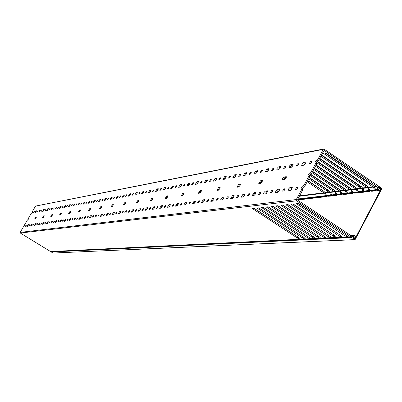 <?xml version="1.0" encoding="UTF-8"?>
<svg xmlns="http://www.w3.org/2000/svg" width="402" height="402" viewBox="0 0 402 402"><rect width="100%" height="100%" fill="white"/><g stroke="black" fill="none" stroke-linecap="round" stroke-linejoin="round"><path stroke-width="0.6" d="M380.563 188.719L381.272 188.633L354.976 238.934L353.373 237.868L353.855 236.688L353.077 236.677M378.88 188.417L378.357 186.558L378.583 186.171L381.769 188.282L381.865 188.694L355.082 239.652L52.984 253.044L354.941 239.607L351.866 237.562L51.25 251.979L52.984 253.044M51.933 251.567L351.946 237.009L353.67 236.652M381.272 188.633L379.367 187.593M379.513 187.513L378.97 188.654M351.946 237.009L351.866 237.562M378.905 188.417L379.181 188.628M51.25 251.979L51.3 251.692M262.094 181.935L260.506 183.598L258.632 183.835L260.481 180.784L262.365 180.538L262.094 181.935M240.125 185.433L238.627 187.02L236.904 187.242L238.682 184.312L240.406 184.081L240.125 185.433M219.879 188.654L218.457 190.181L216.874 190.382L218.582 187.563L220.17 187.347L219.879 188.654M201.156 191.633L199.809 193.101L198.347 193.292L199.985 190.568L201.452 190.372L201.156 191.633M183.794 194.397L182.508 195.804L181.156 195.985L182.739 193.362L184.096 193.176L183.794 194.397M167.649 196.965L166.423 198.322L165.167 198.487L166.694 195.955L167.956 195.784L167.649 196.965M152.594 199.362L151.428 200.668L150.258 200.829L151.735 198.377L152.906 198.211L152.594 199.362M138.529 201.598L137.409 202.864L136.318 203.01L137.745 200.638L138.841 200.487L138.529 201.598M125.354 203.693L124.283 204.919L123.263 205.055L124.645 202.759L125.67 202.613L125.354 203.693M112.992 205.663L111.962 206.849L111.002 206.98L112.344 204.749L113.309 204.613L112.992 205.663M101.364 207.512L100.374 208.663L99.475 208.784L100.776 206.618L101.681 206.492L101.364 207.512M90.41 209.256L89.455 210.372L88.611 210.487L89.877 208.382L90.726 208.261L90.41 209.256M80.073 210.899L79.154 211.985L78.355 212.09L79.586 210.045L80.385 209.929L80.073 210.899M70.3 212.457L69.41 213.507L68.657 213.613L69.858 211.618L70.616 211.512L70.3 212.457M61.049 213.929L60.189 214.949L59.476 215.05L60.647 213.11L61.36 213.005L61.049 213.929M52.275 215.326L51.446 216.321L50.773 216.412L51.913 214.522L52.592 214.427L52.275 215.326M43.949 216.648L43.145 217.618L44.175 216.211L43.617 215.864L44.26 215.773L43.949 216.648M36.034 217.909L35.255 218.854L34.647 218.939L35.733 217.14L36.341 217.05L36.034 217.909M323.253 149.358L317.665 159.76L317.047 159.87L318.002 160.519L318.615 160.408L323.65 151.031L324.228 150.614L324.776 150.75L376.699 186.201L378.106 189.382L379.528 190.357L380.141 189.935L380.599 188.613L380.428 188.056L379.146 188.905L377.533 185.387L323.826 148.941L323.253 149.358L35.547 206.095L32.346 211.563L32.768 211.497L32.467 212.326L31.321 213.321L28.391 218.326L28.808 218.271L28.497 219.11L27.361 220.09L24.421 225.11L24.798 225.341M286.008 178.126L284.325 179.87L282.189 180.026L282.671 178.448L284.028 177.006L286.269 176.679L286.008 178.126M47.29 210.502L48.406 208.658L47.753 208.764L46.642 210.603L47.29 210.502L48.31 209.11L47.753 208.764M49.351 209.879L50.129 208.598L49.351 209.879M43.25 211.216L44.351 209.392L43.712 209.497L42.617 211.316L43.25 211.216M45.26 210.608L46.029 209.336L45.26 210.608M55.687 209.02L56.828 207.13L56.144 207.241L55.004 209.125L55.687 209.02M57.853 208.372L58.647 207.06L57.521 208.422L57.853 208.372M51.436 209.769L52.561 207.904L51.893 208.015L50.773 209.874L51.436 209.769M53.546 209.135L54.33 207.839L53.546 209.135M33.582 212.678L34.321 211.452L33.582 212.678M39.311 211.909L40.396 210.11L39.778 210.211L38.692 212.01L39.311 211.909L40.3 210.558L39.778 210.211M41.27 211.311L42.029 210.06L41.27 211.311M35.461 212.588L36.537 210.814L35.934 210.909L34.858 212.683L35.461 212.588M37.381 212.005L38.13 210.764L37.381 212.005M188.191 185.639L189.478 184.222L189.779 183.016L188.402 183.227L186.824 185.845L188.191 185.639M192.327 184.538L193.226 183.548L193.437 182.709L192.754 182.804L191.648 184.634L192.327 184.538M179.92 187.096L181.176 185.704L181.478 184.518L180.156 184.724L178.599 187.297L179.92 187.096M183.915 186.031L184.794 185.061L185 184.232L184.347 184.327L183.262 186.121L183.915 186.031M205.668 182.553L207.02 181.081L207.316 179.835L205.829 180.066L204.191 182.774L205.668 182.553M210.11 181.387L211.06 180.357L211.261 179.488L210.527 179.593L209.377 181.488L210.11 181.387M196.769 184.121L198.085 182.679L198.387 181.453L196.955 181.674L195.347 184.337L196.769 184.121M201.055 182.99L201.98 181.98L202.181 181.126L201.477 181.227L200.352 183.091L201.055 182.99M156.78 191.181L157.951 189.865L158.262 188.729L157.071 188.915L155.594 191.362L156.78 191.181M160.388 190.201L161.423 188.493L160.835 188.573L159.805 190.282L160.388 190.201M149.579 192.452L150.725 191.156L151.036 190.04L149.886 190.221L148.433 192.623L149.579 192.452M153.072 191.498L154.087 189.814L153.524 189.9L152.509 191.578L153.072 191.498M171.935 188.503L173.167 187.141L173.468 185.97L172.192 186.171L170.664 188.699L171.935 188.503M176.654 186.513L176.865 185.699L176.237 185.794L175.166 187.558L175.795 187.468L176.654 186.513L176.126 187.237M164.227 189.865L165.428 188.523L165.735 187.377L164.503 187.568L163.001 190.051L164.227 189.865M167.961 188.86L169.011 187.121L168.403 187.206L167.353 188.945L167.961 188.86M266.978 171.734L268.571 170.061L268.843 168.684L266.933 168.971L265.079 172.011L266.978 171.734M272.591 170.312L273.707 169.141L273.893 168.182L272.938 168.312L271.641 170.438L272.591 170.312M255.702 173.724L257.245 172.086L257.521 170.734L255.697 171.011L253.883 173.991L255.702 173.724M261.089 172.352L262.169 171.207L262.36 170.262L261.451 170.388L260.179 172.473L261.089 172.352M291.033 167.488L292.716 165.74L292.978 164.312L290.706 164.684L289.35 166.121L288.948 167.79L291.033 167.488M297.138 165.961L298.319 164.735L298.5 163.74L297.45 163.88L296.093 166.096L297.138 165.961M278.747 169.659L280.385 167.946L280.646 166.544L278.475 166.905L277.159 168.312L276.757 169.945L278.747 169.659M284.596 168.182L285.742 166.986L285.928 166.006L284.928 166.142L283.601 168.317L284.596 168.182M224.512 179.227L225.934 177.694L226.22 176.408L224.612 176.654L222.909 179.468L224.512 179.227M229.296 177.985L230.296 176.915L230.492 176.016L229.693 176.126L228.502 178.096L229.296 177.985M214.909 180.92L216.296 179.418L216.588 178.156L215.045 178.393L213.372 181.151L214.909 180.92M219.517 179.719L220.492 178.669L220.693 177.784L219.924 177.895L218.753 179.825L219.517 179.719M244.883 175.634L246.386 174.031L246.667 172.704L244.913 172.971L243.14 175.89L244.883 175.634M250.054 174.307L251.109 173.187L251.3 172.257L250.431 172.378L249.19 174.423L250.054 174.307M234.492 177.468L235.954 175.9L236.24 174.594L234.562 174.85L232.823 177.714L234.492 177.468M239.466 176.182L240.491 175.086L240.687 174.177L239.853 174.292L238.637 176.297L239.466 176.182M83.711 204.075L84.943 202.03L84.134 202.161L82.902 204.201L83.711 204.075M86.239 203.342L87.098 201.92L86.701 201.98L85.842 203.402L86.239 203.342M78.717 204.955L79.933 202.94L79.144 203.065L77.933 205.08L78.717 204.955M81.179 204.241L82.023 202.834L81.641 202.894L80.792 204.296L81.179 204.241M94.128 202.236L95.4 200.131L94.535 200.271L93.269 202.372L94.128 202.236M96.797 201.472L97.681 200.005L97.264 200.07L96.379 201.533L96.797 201.472M88.847 203.166L90.098 201.095L89.259 201.231L88.013 203.296L88.847 203.166M91.44 202.422L92.314 200.975L91.907 201.035L91.033 202.482L91.44 202.422M64.531 207.457L65.702 205.517L64.978 205.638L63.812 207.573L64.531 207.457M66.807 206.789L67.621 205.437L66.456 206.839L66.807 206.789M60.054 208.251L61.21 206.337L60.501 206.452L59.35 208.362L60.054 208.251M62.27 207.593L63.074 206.256L61.928 207.643L62.27 207.593M73.857 205.814L75.058 203.824L74.295 203.945L73.094 205.935L73.857 205.814M76.254 205.11L77.094 203.724L76.717 203.784L75.883 205.166L76.254 205.11M69.134 206.648L70.32 204.683L69.571 204.804L68.39 206.764L69.134 206.648M71.466 205.96L72.295 204.593L71.933 204.648L71.104 206.015L71.466 205.96M129.343 196.02L130.419 194.794L130.73 193.724L129.69 193.89L128.308 196.181L129.343 196.02M132.524 195.141L133.489 193.538L132.982 193.613L132.017 195.211L132.524 195.141M123.017 197.136L124.067 195.93L124.384 194.875L123.379 195.035L122.017 197.292L123.017 197.136M126.102 196.276L127.052 194.699L126.56 194.774L125.61 196.347L126.102 196.276M142.615 193.679L143.735 192.407L144.047 191.307L142.936 191.483L141.509 193.849L142.615 193.679M145.996 192.749L146.996 191.096L146.449 191.176L145.454 192.829L145.996 192.749M135.871 194.869L136.966 193.618L137.278 192.538L136.208 192.704L134.801 195.035L135.871 194.869M139.152 193.965L140.132 192.337L139.605 192.412L138.625 194.04L139.152 193.965M105.168 200.286L106.163 199.136L106.475 198.121L105.56 198.271L104.259 200.427L105.168 200.286M107.992 199.487L108.902 197.98L108.455 198.045L107.545 199.553L107.992 199.487M99.565 201.276L100.857 199.141L99.967 199.286L98.686 201.412L99.565 201.276M102.314 200.492L103.208 199.005L102.776 199.07L101.882 200.558L102.314 200.492M116.887 198.221L117.917 197.03L118.228 195.99L117.258 196.146L115.917 198.372L116.887 198.221M119.881 197.382L120.816 195.824L120.339 195.895L119.404 197.447L119.881 197.382M110.937 199.271L111.952 198.101L112.264 197.075L111.319 197.226L109.997 199.417L110.937 199.271M113.846 198.447L114.771 196.92L114.309 196.985L113.384 198.518L113.846 198.447M310.249 163.634L311.475 162.383L311.645 161.368L310.545 161.514L309.158 163.78L310.249 163.634M303.872 165.222L305.61 163.428L305.867 161.976L303.485 162.363L302.093 163.83L301.691 165.539L303.872 165.222M260.622 193.161L259.511 194.322L258.587 194.407L259.888 192.262L260.813 192.171L260.622 193.161M267.169 192.256L265.541 193.945L263.521 194.055L263.998 192.493L265.325 191.081L267.441 190.809L267.169 192.256M271.285 192.709L270.32 192.799L271.646 190.608L272.616 190.513L272.43 191.523L271.285 192.709L272.576 191.216M284.767 189.814L283.586 191.025L282.571 191.121L283.928 188.885L284.948 188.784L284.767 189.814M279.269 190.578L277.591 192.307L275.476 192.422L275.958 190.824L277.32 189.387L279.536 189.101L279.269 190.578M255.587 193.859L254.004 195.513L252.149 195.714L254.004 192.648L255.863 192.442L255.587 193.859M249.31 194.729L248.235 195.864L247.351 195.95L248.622 193.844L249.506 193.759L249.31 194.729M244.486 195.402L242.949 197.02L241.175 197.211L242.989 194.206L244.768 194.005L244.486 195.402M238.466 196.236L237.421 197.342L236.577 197.427L237.818 195.367L238.667 195.277L238.466 196.236M233.838 196.879L232.341 198.462L230.642 198.648L232.421 195.704L234.125 195.508L233.838 196.879M228.06 197.678L227.045 198.764L226.236 198.844L227.452 196.824L228.261 196.739L228.06 197.678M223.618 198.297L222.16 199.844L220.532 200.025L222.271 197.136L223.909 196.95L223.618 198.297M218.07 199.065L217.075 200.126L216.301 200.201L217.497 198.221L218.271 198.141L218.07 199.065M213.794 199.658L212.377 201.176L210.819 201.347L212.522 198.518L214.09 198.337L213.794 199.658M208.462 200.397L207.497 201.437L206.754 201.513L207.924 199.568L208.668 199.487L208.462 200.397M204.352 200.965L202.97 202.452L201.472 202.623L203.146 199.839L204.653 199.668L204.352 200.965M199.221 201.678L198.281 202.698L197.568 202.769L198.714 200.859L199.432 200.784L199.221 201.678M195.266 202.226L193.92 203.683L192.478 203.844L194.121 201.116L195.568 200.95L195.266 202.226M190.327 202.909L189.407 203.909L188.724 203.98L189.85 202.105L190.538 202.035L190.327 202.909M186.518 203.442L185.206 204.869L183.82 205.025L185.428 202.347L186.819 202.181L186.518 203.442M181.759 204.1L180.86 205.08L180.202 205.146L181.307 203.306L181.97 203.236L181.759 204.1M178.086 204.608L176.805 206.015L175.473 206.166L177.051 203.533L178.393 203.372L178.086 204.608M173.498 205.246L172.624 206.206L171.986 206.271L173.076 204.467L173.709 204.397L173.498 205.246M169.956 205.739L168.704 207.115L167.418 207.261L168.976 204.673L170.267 204.523L169.956 205.739M165.529 206.352L164.674 207.296L164.061 207.357L165.132 205.583L165.745 205.517L165.529 206.352M162.112 206.824L160.89 208.176L159.649 208.316L161.177 205.774L162.423 205.628L162.112 206.824M157.835 207.417L157.001 208.347L156.413 208.407L157.463 206.658L158.051 206.598L157.368 208.075M154.539 207.874L153.343 209.206L152.147 209.341L153.649 206.839L154.85 206.698L154.539 207.874M150.408 208.447L149.594 209.357L149.026 209.417L150.057 207.698L150.624 207.638L150.408 208.447M147.217 208.889L146.052 210.196L144.901 210.326L146.378 207.869L147.534 207.728L147.217 208.889M143.228 209.442L142.434 210.336L141.886 210.397L142.901 208.708L143.449 208.648L143.228 209.442M140.147 209.869L139.007 211.156L137.891 211.281L139.343 208.864L140.464 208.728L140.147 209.869M136.288 210.407L135.509 211.286L134.977 211.341L135.976 209.678L136.509 209.623L136.288 210.407M133.308 210.819L132.188 212.08L131.112 212.206L132.544 209.824L133.625 209.693L133.308 210.819M129.57 211.336L128.806 212.201L128.298 212.256L129.278 210.623L129.791 210.563L129.57 211.336M126.685 211.738L125.595 212.98L124.55 213.095L125.957 210.754L127.002 210.628L126.685 211.738M123.072 212.241L121.831 213.14L122.796 211.532L123.293 211.477L123.072 212.241M120.273 212.628L119.203 213.844L118.198 213.964L119.585 211.658L120.595 211.532L120.273 212.628M116.776 213.11L115.565 214L116.515 212.417L116.997 212.362L116.776 213.11M114.067 213.487L113.017 214.688L112.042 214.799L113.404 212.527L114.384 212.412L114.067 213.487M110.671 213.959L109.495 214.834L110.429 213.271L110.892 213.221L110.671 213.959M108.048 214.321L107.017 215.502L106.078 215.613L107.419 213.377L108.369 213.261L108.048 214.321M104.756 214.779L103.605 215.638L104.53 214.1L104.977 214.05L104.756 214.779M102.214 215.13L101.203 216.296L100.289 216.402L101.611 214.196L102.53 214.085L102.214 215.13M99.018 215.572L97.897 216.422L98.807 214.904L99.244 214.854L99.018 215.572M96.55 215.919L95.56 217.06L94.676 217.165L95.977 214.995L96.872 214.884L96.55 215.919M93.45 216.346L92.354 217.18L93.254 215.683L93.676 215.638L93.45 216.346M91.053 216.678L90.083 217.804L89.224 217.909L90.51 215.763L91.375 215.658L91.053 216.678M88.048 217.095L86.978 217.914L87.862 216.442L88.269 216.397L88.048 217.095M85.716 217.422L84.767 218.527L83.933 218.628L85.199 216.517L86.038 216.412L85.716 217.422M82.797 217.824L81.752 218.633L82.621 217.18L83.018 217.135L82.797 217.824M80.536 218.14L79.601 219.231L78.792 219.326L80.043 217.246L80.857 217.145L80.536 218.14M77.697 218.532L76.671 219.326L77.536 217.894L77.918 217.849L77.697 218.532M75.501 218.839L74.581 219.914L73.792 220.01L75.028 217.954L75.817 217.859L75.501 218.839M72.737 219.221L71.737 220L72.586 218.587L72.958 218.547L72.737 219.221M70.601 219.517L69.702 220.577L68.933 220.668L70.154 218.643L70.918 218.547L70.601 219.517M67.918 219.889L66.938 220.658L67.777 219.266L68.139 219.226L67.918 219.889M65.838 220.175L64.953 221.226L64.209 221.311L65.41 219.316L66.154 219.221L65.838 220.175M63.23 220.537L62.27 221.296L63.094 219.924L63.446 219.884L63.23 220.537M61.204 220.819L60.335 221.854L59.612 221.939L60.797 219.969L61.521 219.879L61.204 220.819M58.662 221.17L57.722 221.919L58.541 220.562L58.883 220.522L58.662 221.17M56.692 221.447L55.838 222.462L55.134 222.547L56.305 220.603L57.009 220.512L56.692 221.447M54.22 221.788L53.3 222.527L54.104 221.185L54.441 221.15L54.22 221.788M52.3 222.055L51.461 223.06L50.778 223.14L51.928 221.221L52.617 221.135L52.3 222.055M49.893 222.386L48.989 223.115L49.788 221.793L50.109 221.758L49.893 222.386M47.195 223.638L46.531 223.718L47.672 221.824L48.34 221.738L47.195 223.638L48.265 222.175M45.677 222.974L44.793 223.688L45.577 222.386L45.893 222.346L45.677 222.974M43.853 223.226L43.039 224.205L42.391 224.281L43.522 222.412L44.17 222.326L43.853 223.226M41.567 223.542L40.702 224.251L41.476 222.964L41.783 222.924L41.567 223.542M39.793 223.788L38.989 224.753L40.029 223.326L39.471 222.979L40.105 222.904L39.793 223.788M37.562 224.1L36.713 224.798L37.481 223.522L37.778 223.487L37.562 224.1M35.833 224.336L35.044 225.291L34.426 225.366L35.527 223.542L36.145 223.462L35.833 224.336M33.657 224.643L32.823 225.326L33.582 224.07L33.874 224.04L33.657 224.643M31.969 224.874L31.19 225.813L30.592 225.889L31.678 224.085L32.281 224.009L31.969 224.874M29.848 225.17L29.029 225.849L29.778 224.607L30.065 224.572L29.848 225.17M28.2 225.396L27.436 226.326L26.849 226.396L27.924 224.612L28.512 224.542L28.2 225.396M26.13 225.683L25.326 226.356L26.065 225.13L26.346 225.095L26.13 225.683M24.421 225.11L24.834 225.06L24.522 225.909L23.386 226.874L20.165 232.386L296.284 199.548L296.586 200.814L350.634 236.748L354.167 236.652L354.006 237.688L354.333 238.431L355.453 237.16L355.157 235.914L354.102 235.366L350.871 235.507L298.108 200.412L297.807 199.146L302.917 189.638L301.957 188.995L296.284 199.548M297.671 188.025L296.45 189.267L295.39 189.367L296.776 187.076L297.847 186.975L297.671 188.025M291.917 188.819L290.184 190.593L288.058 190.819L288.455 189.081L289.852 187.613L292.179 187.317L291.917 188.819L290.043 187.558M304.731 186.257L309.882 176.664L308.927 176.021L303.771 185.613L304.731 186.257L304.123 186.342L301.997 189.025M259.476 183.759L261.365 181.372L262.406 181.207M237.738 187.161L239.537 184.875L240.431 184.729M217.688 190.302L219.407 188.101L220.18 187.98M199.146 193.201L200.784 191.091L201.452 190.985M181.945 195.895L183.513 193.859L184.081 193.769M165.941 198.397L167.443 196.437L167.93 196.357M151.016 200.734L152.458 198.839L152.871 198.774M137.067 202.92L138.801 201.03M123.992 204.965L125.62 203.146M111.721 206.884L113.248 205.131M100.183 208.693L101.616 206.995M89.304 210.392L90.661 208.754M79.038 212L80.315 210.412M69.33 213.522L70.541 211.98M60.139 214.959L61.285 213.467M51.426 216.321L52.511 214.874M35.281 218.849L36.255 217.482M283.129 180.056L285.124 177.563L286.33 177.367M193.272 183.468L192.588 184.382M184.819 185.015L184.211 185.84M211.13 180.217L210.311 181.287M202.035 181.87L201.286 182.865M161.147 189.387L160.81 189.86M153.755 190.789L153.559 191.066M168.775 187.965L168.332 188.578M273.822 168.905L272.601 170.307M262.285 170.981L261.129 172.337M298.44 164.488L297.073 165.971M226.225 177.056L225.437 177.197L223.728 179.367M246.682 173.368L245.768 173.533L243.974 175.795M84.867 202.523L83.591 204.095M95.324 200.638L93.973 202.261M65.616 205.99L64.476 207.467M74.978 204.306L73.772 205.829M130.67 194.272L129.047 196.075M143.996 191.87L142.258 193.744M106.404 198.643L104.972 200.322M118.168 196.523L116.64 198.261M311.595 162.132L310.148 163.654M296.359 189.277L297.822 187.699M31.22 225.808L32.2 224.427L31.678 224.085M55.793 222.472L56.938 220.959M64.878 221.236L66.089 219.678M74.47 219.929L75.752 218.326M84.621 218.547L85.978 216.894M95.374 217.085L96.817 215.377M106.791 215.532L108.319 213.763M118.927 213.884L120.555 212.05M131.851 212.125L133.59 210.226M142.896 209.939L143.157 209.568M145.655 210.251L147.107 208.331L147.509 208.276M150.001 209.035L150.383 208.492M160.418 208.241L161.931 206.256L162.403 206.191M165.001 207.07L165.559 206.291M172.915 206.02L173.548 205.146M176.252 206.09L177.83 204.03L178.387 203.95M181.121 204.925L181.83 203.965M189.638 203.784L190.412 202.744M193.277 203.774L194.92 201.633L195.573 201.543M198.482 202.598L199.322 201.482M207.668 201.362L208.573 200.176M211.628 201.276L213.351 199.055L214.11 198.95M217.216 200.07L218.191 198.819M227.155 198.724L228.19 197.417M231.467 198.578L233.276 196.261L234.155 196.141M237.502 197.317L238.607 195.955M248.285 195.849L249.456 194.437M252.989 195.653L254.893 193.236L255.913 193.096M276.415 192.468L278.42 189.94L279.601 189.774M283.536 191.03L284.917 189.498M259.531 194.317L260.767 192.859L259.888 192.262M240.597 174.885L239.572 176.146M251.22 172.971L250.129 174.282M220.577 178.503L219.688 179.644M230.386 176.729L229.436 177.93M285.862 166.745L284.571 168.187M293.028 165.016L291.802 165.237L289.817 167.704M268.873 169.368L267.812 169.559L265.928 171.92M173.438 186.563L172.935 186.654L171.443 188.593M158.217 189.307L157.795 189.382L156.358 191.257M207.306 180.463L206.623 180.583L204.995 182.674M189.754 183.624L189.171 183.729L187.613 185.739M308.962 176.041L311.078 173.398L311.691 173.302L316.821 163.755L315.866 163.106L310.736 172.654L311.691 173.302M318.002 160.519L315.892 163.127M56.742 207.593L55.662 209.025M43.145 217.618L42.506 217.708L43.617 215.864M38.989 224.753L38.361 224.829L39.471 222.979M308.927 176.021L308.002 175.965L308.299 174.654L309.46 173.136L310.736 172.654M317.047 159.87L315.882 160.785L315.073 162.096L315.017 163.182L315.866 163.106M301.957 188.995L301.048 188.925L301.339 187.603L302.505 186.076L303.771 185.613M318.615 160.408L317.665 159.76M28.391 218.326L28.768 218.562M32.728 211.799L32.346 211.563M35.547 206.095L323.761 148.956M300.796 239.326L50.562 251.557L299.922 239.25L297.324 237.994L252.401 208.553L254.21 208.352L299.269 237.894L300.601 239.215L304.822 239.009L302.203 237.743L256.948 208.045L258.787 207.839L304.173 237.637L305.515 238.974L309.801 238.763L307.158 237.487L261.571 207.527L263.446 207.321L309.168 237.381L310.51 238.728L314.872 238.512L312.203 237.225L266.28 207.005L268.184 206.789L314.243 237.12L315.59 238.476L320.032 238.255L317.334 236.959L271.069 206.467L273.008 206.251L319.414 236.848L320.761 238.22L325.278 237.999L322.555 236.688L275.943 205.924L277.913 205.703L324.67 236.577L326.022 237.959L330.62 237.733L327.871 236.411L280.903 205.372L282.913 205.146L330.022 236.301L331.379 237.698L336.057 237.466L333.278 236.135L285.953 204.804L287.998 204.578L335.469 236.019L336.826 237.426L341.594 237.19L338.786 235.848L291.098 204.231L293.179 203.995L341.017 235.733L342.378 237.155L347.233 236.914L344.393 235.557L296.334 203.643L298.455 203.407L346.665 235.441L348.026 236.873L350.634 236.748M296.586 200.814L20.326 233.039L50.562 251.557M20.326 233.039L20.165 232.386M340.504 235.391L292.897 204.03M334.901 235.642L287.737 204.608M329.399 235.889L282.671 205.171M323.997 236.135L277.702 205.729M318.685 236.371L272.812 206.271M313.465 236.607L268.008 206.809M308.339 236.833L263.29 207.337M303.294 237.059L258.657 207.854M298.339 237.286L254.094 208.367M346.207 235.135L298.148 203.442M320.826 156.288L364.87 186.267L367.262 187.377L368.162 188.699L368.594 190.975L369.418 191.548L365.463 191.829L368.981 191.417M321.57 154.911L367.172 185.97L368.287 187.252L369.91 190.362L374.237 189.844L373.553 187.056L368.468 187.684M377.031 186.623L374.302 186.965L373.006 185.232L325.58 152.871L323.379 153.288L370.659 185.528L373.553 187.056M307.163 181.724L322.017 191.704L324.233 192.744L325.062 193.975L325.514 196.096L326.308 196.628L297.771 199.99M285.345 167.071L285.596 167.237M307.801 180.543L324.027 191.447L325.123 192.633L326.635 195.538L330.404 195.086L329.735 192.488L325.303 193.04M308.761 178.754L327.062 191.061L329.735 192.488M290.455 166.443L291.571 167.192M291.405 165.428L292.47 166.152M309.409 177.548L329.102 190.804L330.203 192L331.725 194.925L335.559 194.467L334.886 191.849L330.384 192.407M309.389 175.051L332.188 190.412L334.886 191.849M297.445 165.328L297.746 165.534M310.233 173.95L334.263 190.151L335.363 191.357L336.901 194.307L340.801 193.844L340.127 191.201L335.544 191.769M312.047 172.639L337.399 189.749L340.127 191.201M312.716 171.388L339.509 189.483L340.615 190.699L342.167 193.679L346.132 193.206L345.459 190.538L340.796 191.116M313.736 169.493L342.705 189.076L345.459 190.538M314.419 168.222L344.851 188.804L345.961 190.035L347.524 193.035L351.559 192.553L350.881 189.865L346.137 190.453M315.454 166.287L348.102 188.392L350.881 189.865M310.545 162.966L310.887 163.197M316.153 164.991L350.283 188.116L351.393 189.357L352.976 192.387L357.082 191.895L356.398 189.181L351.574 189.779M316.213 162.343L353.589 187.694L356.398 189.181M317.093 161.132L355.815 187.412L356.926 188.669L358.519 191.724L362.699 191.221L362.016 188.488L357.107 189.096M319.002 159.689L359.182 186.985L362.016 188.488M319.731 158.338L361.443 186.699L362.554 187.965L364.167 191.045L368.418 190.538M368.594 190.975L364.634 191.442L365.463 191.829M362.699 191.221L363.694 192.221L359.805 192.498L363.262 192.091M362.875 191.653L358.986 192.116L359.805 192.498M357.082 191.895L358.071 192.885L354.247 193.156L357.644 192.754M357.257 192.322L353.433 192.774L354.247 193.156M351.559 192.553L352.549 193.538L348.785 193.799L352.122 193.407M351.74 192.975L347.981 193.422L348.785 193.799M346.132 193.206L347.117 194.176L343.414 194.437L346.695 194.05M346.313 193.623L342.62 194.06L343.414 194.437M340.801 193.844L341.785 194.804L338.137 195.06L341.363 194.679M340.981 194.256L337.348 194.689L338.137 195.06M335.559 194.467L336.539 195.422L332.951 195.673L336.122 195.297M335.735 194.88L332.168 195.302L332.951 195.673M330.404 195.086L331.379 196.03L327.846 196.276L330.967 195.905M330.585 195.493L327.072 195.91L327.846 196.276M369.418 191.548L370.187 190.648M363.694 192.221L364.458 191.342M358.071 192.885L358.825 192.025M352.549 193.538L353.293 192.699M347.117 194.176L347.856 193.357M341.785 194.804L342.509 194.005M336.539 195.422L337.253 194.638M331.379 196.03L332.087 195.261M326.308 196.628L327.007 195.874M369.644 189.955L369.232 190.096L369.031 189.02M363.91 190.664L363.514 190.784L363.307 189.744M358.277 191.352L357.891 191.463L357.69 190.453M352.745 192.03L352.363 192.126L352.167 191.146M347.303 192.699L346.936 192.774L346.74 191.834M341.956 193.352L341.599 193.417L341.409 192.503M336.7 193.995L336.353 194.045L336.162 193.166M331.534 194.628L331.198 194.668L331.012 193.814M326.449 195.246L326.122 195.277L325.942 194.452M367.343 186.166L365.393 185.262L321.369 155.283M361.599 186.875L359.705 185.99L319.54 158.689M355.951 187.568L354.112 186.709L316.841 161.418M350.408 188.252L348.614 187.417L315.982 165.307M344.956 188.925L343.218 188.111L314.258 168.523M339.6 189.583L337.911 188.789L312.565 171.674M334.338 190.231L332.69 189.458L310.017 174.177M329.163 190.87L327.565 190.121L309.269 177.805M292.304 166.388L291.164 165.624M324.072 191.498L307.671 180.789M373.192 185.448L371.192 184.518L324.972 152.986M342.192 236.959L342.007 237.306L342.569 237.27M336.645 237.24L336.469 237.582L337.022 237.547M331.203 237.517L331.027 237.848L331.57 237.813M325.851 237.788L325.68 238.11L326.213 238.079M320.595 238.054L320.429 238.366L320.952 238.336M315.429 238.316L315.268 238.622L315.781 238.592M310.354 238.572L310.193 238.873L310.701 238.838M305.364 238.823L305.208 239.115L305.706 239.084M364.634 191.442L364.167 191.045M358.986 192.116L358.519 191.724M353.433 192.774L352.976 192.387M347.981 193.422L347.524 193.035M342.62 194.06L342.167 193.679M337.348 194.689L336.901 194.307M332.168 195.302L331.725 194.925M327.072 195.91L326.635 195.538M342.007 237.306L341.594 237.19M342.107 237.316L336.826 237.426M336.469 237.582L336.057 237.466M331.7 237.828L336.574 237.587L331.379 237.698M331.027 237.848L330.62 237.733M326.344 238.09L331.132 237.853L326.022 237.959M325.68 238.11L325.278 237.999M325.776 238.115L320.761 238.22M320.429 238.366L320.032 238.255M320.525 238.376L315.59 238.476M315.268 238.622L314.872 238.512M310.826 238.853L315.369 238.627L310.51 238.728M310.193 238.873L309.801 238.763M305.827 239.095L310.299 238.878L305.515 238.974M305.208 239.115L304.822 239.009M305.299 239.125L300.601 239.215M50.803 251.622L299.922 239.25M374.418 190.282L370.383 190.759L371.222 191.151L374.805 190.729L374.237 189.844M375.599 189.417L374.875 190.794L375.85 190.442L376.026 189.94M375.483 189.236L375.061 189.397L374.855 188.287M347.836 236.672L347.65 237.029L348.217 236.994M370.383 190.759L369.91 190.362M371.79 191.272L371.222 191.151M342.7 237.286L347.755 237.039L342.378 237.155M347.65 237.029L347.233 236.914M374.302 186.965L375.759 189.664L378.106 189.382M378.433 189.804L376.237 190.066L377.086 190.458L379.056 190.226M351.76 235.487L350.961 235.557M353.825 236.672L354.167 236.652M376.237 190.066L375.759 189.664M377.654 190.578L377.086 190.458M351.052 236.873L348.026 236.873M344.936 234.527L344.393 235.557M371.192 184.518L370.659 185.528M374.357 187.277L373.986 187.985M374.126 186.528L373.719 187.302M300.455 239.069L300.304 239.356M297.837 237.039L297.324 237.994M302.711 236.778L302.203 237.743M307.676 236.517L307.158 237.487M312.721 236.245L312.203 237.225M317.856 235.974L317.334 236.959M323.082 235.693L322.555 236.688M328.399 235.411L327.871 236.411M333.811 235.12L333.278 236.135M339.323 234.828L338.786 235.848M322.52 190.764L322.017 191.704M325.384 193.377L325.062 193.975M325.168 192.684L324.816 193.347M326.57 195.432L325.967 196.568M327.565 190.121L327.062 191.061M330.454 192.749L330.132 193.357M330.243 192.045L329.881 192.719M331.65 194.809L331.037 195.97M332.69 189.458L332.188 190.412M335.62 192.106L335.288 192.724M335.399 191.397L335.037 192.086M336.821 194.176L336.193 195.362M337.911 188.789L337.399 189.749M340.866 191.452L340.534 192.081M340.65 190.739L340.278 191.437M342.072 193.533L341.434 194.744M343.218 188.111L342.705 189.076M346.207 190.784L345.866 191.427M345.986 190.066L345.609 190.774M347.418 192.88L346.765 194.111M348.614 187.417L348.102 188.392M351.639 190.106L351.293 190.764M351.418 189.382L351.036 190.106M352.861 192.211L352.192 193.473M354.112 186.709L353.589 187.694M357.167 189.417L356.815 190.086M356.946 188.689L356.559 189.422M358.393 191.528L357.715 192.819M359.705 185.99L359.182 186.985M362.795 188.719L362.438 189.397M362.569 187.98L362.177 188.729M364.026 190.839L363.333 192.156M365.393 185.262L364.87 186.267M368.523 188.005L368.162 188.699M368.297 187.262L367.895 188.02M369.76 190.136L369.056 191.483M290.636 190.382L291.711 189.176M266.29 193.457L266.787 192.859M305.279 163.971L304.369 164.966M363.388 190.292L363.649 190.262M369.111 189.598L369.388 189.568M374.935 188.895L375.232 188.86M378.051 186.302L378.418 186.257M368.287 187.252L373.076 186.654M374.121 186.523L376.699 186.201M324.776 150.75L323.695 150.956M299.596 195.819L324.233 192.744M325.123 192.633L329.293 192.111M330.203 192L334.444 191.473M335.363 191.357L339.675 190.819M340.615 190.699L345.001 190.156M345.961 190.035L350.423 189.478M351.393 189.357L355.936 188.789M356.926 188.669L361.549 188.091M362.554 187.965L367.262 187.377M367.735 187.779L362.735 188.397M324.665 193.116L299.359 196.256M297.902 198.975L325.339 195.694M325.514 196.096L297.716 199.402M297.721 199.834L325.896 196.508M369.167 189.96L369.614 189.91M363.443 190.648L363.87 190.598M357.82 191.327L358.227 191.277M352.298 191.99L352.685 191.945M346.866 192.643L347.243 192.598M341.529 193.287L341.886 193.246M336.283 193.92L336.625 193.88M331.127 194.538L331.454 194.503M326.057 195.151L326.364 195.111M374.991 189.262L375.458 189.206M379.855 188.267L379.423 188.317M379.026 188.774L379.709 188.694M354.273 237.326L353.333 237.371M353.257 237.723L354.006 237.688M291.973 187.282L292.289 187.493M296.776 187.076L297.726 187.714M303.168 185.699L304.123 186.342M26.065 225.13L26.326 225.286M27.924 224.612L28.436 224.934M29.778 224.607L30.044 224.768M33.582 224.07L33.853 224.241M35.527 223.542L36.069 223.874M37.481 223.522L37.758 223.698M41.476 222.964L41.763 223.14M43.522 222.412L44.089 222.763M45.577 222.386L45.873 222.567M47.672 221.824L48.24 222.175M49.788 221.793L50.089 221.984M51.928 221.221L52.536 221.597M54.104 221.185L54.416 221.381M56.305 220.603L56.888 220.964M58.541 220.562L58.863 220.763M60.797 219.969L61.436 220.366M63.094 219.924L63.426 220.13M65.41 219.316L66.008 219.688M67.777 219.266L68.114 219.477M70.154 218.643L70.832 219.065M72.586 218.587L72.938 218.809M75.028 217.954L75.641 218.341M77.536 217.894L77.898 218.12M80.043 217.246L80.762 217.698M82.621 217.18L82.998 217.412M85.199 216.517L85.832 216.914M87.862 216.442L88.244 216.683M90.51 215.763L91.274 216.246M93.254 215.683L93.651 215.934M95.977 214.995L96.631 215.402M98.807 214.904L99.219 215.16M101.611 214.196L102.425 214.708M104.53 214.1L104.952 214.367M107.419 213.377L108.088 213.794M110.429 213.271L110.872 213.547M113.404 212.527L114.274 213.08M116.515 212.417L116.972 212.703M119.585 211.658L120.268 212.09M122.796 211.532L123.268 211.829M125.957 210.754L126.886 211.341M129.278 210.623L129.766 210.929M132.544 209.824L133.248 210.271M135.976 209.678L136.479 210M139.343 208.864L140.338 209.497M142.901 208.708L143.424 209.04M146.378 207.869L147.107 208.331M150.057 207.698L150.599 208.045M153.649 206.839L154.72 207.522M157.463 206.658L158.026 207.02M161.177 205.774L161.931 206.256M165.132 205.583L165.714 205.955M168.976 204.673L170.121 205.412M173.076 204.467L173.679 204.854M177.051 203.533L177.83 204.03M181.307 203.306L181.94 203.713M185.428 202.347L186.669 203.146M189.85 202.105L190.508 202.533M194.121 201.116L194.92 201.633M198.714 200.859L199.397 201.307M203.146 199.839L204.482 200.709M207.924 199.568L208.638 200.03M212.522 198.518L213.351 199.055M217.497 198.221L218.236 198.704M222.271 197.136L223.723 198.085M227.452 196.824L228.23 197.327M232.421 195.704L233.276 196.261M237.818 195.367L238.627 195.895M242.989 194.206L244.567 195.246M248.622 193.844L249.466 194.402M254.004 192.648L254.893 193.236M255.697 192.412L255.953 192.583M277.496 189.327L278.42 189.94M279.345 189.071L279.636 189.267M283.928 188.885L284.862 189.503M271.646 190.608L272.561 191.216M265.496 191.025L267.219 192.166M267.265 190.774L267.541 190.96M303.676 162.302L305.54 163.564M305.641 161.941L305.977 162.172M310.545 161.514L311.49 162.152M114.309 196.985L114.736 197.256M111.319 197.226L112.133 197.744M120.339 195.895L120.781 196.176M117.258 196.146L117.922 196.568M102.776 199.07L103.178 199.327M99.967 199.286L100.736 199.769M108.455 198.045L108.872 198.307M105.56 198.271L106.203 198.678M139.605 192.412L140.097 192.729M136.208 192.704L137.137 193.302M146.449 191.176L146.956 191.503M142.936 191.483L143.635 191.935M126.56 194.774L127.017 195.065M123.379 195.035L124.248 195.588M132.982 193.613L133.454 193.915M129.69 193.89L130.374 194.327M71.933 204.648L72.265 204.859M69.571 204.804L70.214 205.206M76.717 203.784L77.063 204M74.295 203.945L74.893 204.322M62.732 206.311L63.049 206.507M60.501 206.452L61.109 206.829M67.27 205.492L67.596 205.693M64.978 205.638L65.561 206.005M91.907 201.035L92.284 201.276M89.259 201.231L89.983 201.683M97.264 200.07L97.651 200.312M94.535 200.271L95.168 200.668M81.641 202.894L81.993 203.116M79.144 203.065L79.827 203.492M86.701 201.98L87.063 202.206M84.134 202.161L84.747 202.548M239.853 174.292L240.632 174.805M234.562 174.85L236.009 175.805M250.431 172.378L251.24 172.915M244.913 172.971L245.768 173.533M219.924 177.895L220.638 178.362M215.045 178.393L216.376 179.267M229.693 176.126L230.436 176.619M224.612 176.654L225.437 177.197M284.928 166.142L285.837 166.75M278.651 166.845L280.36 167.991M280.455 166.518L280.747 166.714M297.45 163.88L298.374 164.503M290.887 164.624L291.802 165.237M292.772 164.282L293.083 164.493M261.451 170.388L262.295 170.95M255.697 171.011L257.265 172.056M257.35 170.709L257.612 170.885M272.938 168.312L273.822 168.9M266.933 168.971L267.812 169.559M268.657 168.659L268.933 168.84M168.403 187.206L168.966 187.573M164.503 187.568L165.569 188.257M176.237 185.794L176.82 186.171M172.192 186.171L172.935 186.654M153.524 189.9L154.046 190.236M149.886 190.221L150.881 190.86M160.835 188.573L161.383 188.925M157.071 188.915L157.795 189.382M201.477 181.227L202.136 181.659M196.955 181.674L198.191 182.483M210.527 179.593L211.211 180.041M205.829 180.066L206.623 180.583M184.347 184.327L184.955 184.719M180.156 184.724L181.302 185.473M192.754 182.804L193.387 183.217M188.402 183.227L189.171 183.729M37.833 210.814L38.1 210.975M35.934 210.909L36.451 211.231M41.728 210.105L42.004 210.276M34.034 211.497L34.296 211.658M54.009 207.889L54.305 208.075M51.893 208.015L52.471 208.372M58.315 207.11L58.617 207.301M56.144 207.241L56.712 207.598M45.717 209.387L45.999 209.563M43.712 209.497L44.26 209.839M49.813 208.648L50.099 208.829M284.209 176.945L285.124 177.563M286.073 176.644L286.375 176.85M310.123 172.754L311.078 173.398M35.733 217.14L36.26 217.467M51.913 214.522L52.481 214.879M60.647 213.11L61.23 213.472M69.858 211.618L70.456 211.995M79.586 210.045L80.199 210.432M89.877 208.382L90.505 208.779M100.776 206.618L101.425 207.025M112.344 204.749L113.012 205.171M124.645 202.759L125.329 203.191M137.745 200.638L138.454 201.085M151.735 198.377L152.458 198.839M166.694 195.955L167.443 196.437M182.739 193.362L183.513 193.859M199.985 190.568L200.784 191.091M218.582 187.563L219.407 188.101M238.682 184.312L239.537 184.875M260.481 180.784L261.365 181.372M262.189 180.508L262.461 180.684M353.695 236.647L353.137 236.672M375.378 189.086L374.971 189.136M369.533 189.789L369.142 189.839M363.795 190.483L363.418 190.528M358.152 191.161L357.8 191.206M352.614 191.829L352.273 191.87M347.167 192.488L346.846 192.528M341.816 193.131L341.509 193.171M336.554 193.764L336.263 193.799M331.379 194.387L331.102 194.422M326.293 195L326.032 195.035M378.563 186.171L378.031 186.242M342.117 237.316L337.152 237.557M325.786 238.115L321.082 238.346M320.535 238.376L315.907 238.602M305.309 239.125L300.917 239.336M375.242 190.865L371.734 191.277M380.161 187.995L379.362 188.091M379.528 190.357L377.599 190.583M351.062 236.873L348.353 237.009"/></g></svg>
